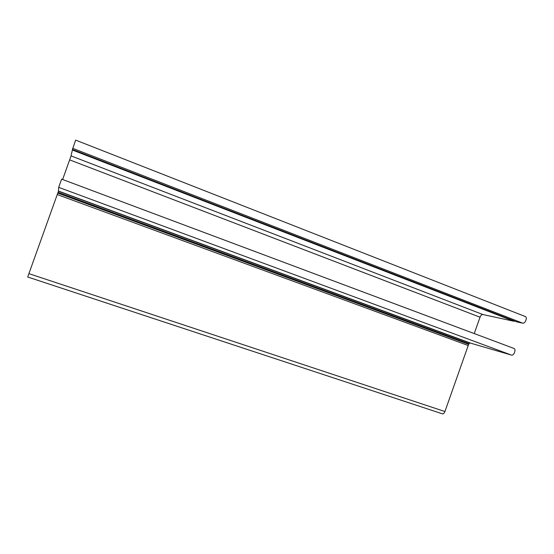 <?xml version="1.0" encoding="UTF-8"?>
<svg xmlns="http://www.w3.org/2000/svg" width="554" height="554" viewBox="0 0 554 554"><rect width="100%" height="100%" fill="white"/><g stroke="black" fill="none" stroke-linecap="round" stroke-linejoin="round"><path stroke-width="0.83" d="M75.635 140.127L72.442 149.469L516.73 321.867L522.692 323.162L72.692 148.32M525.234 316.514L525.317 316.549C527.754 317.4 525.178 323.896 522.692 323.162M72.498 149.497L71.05 155.903L62.623 179.517M514.424 320.974L513.987 321.272L72.332 150.002M474.245 333.57L480.034 317.193C480.796 315.371 481.738 314.478 482.866 314.527L513.987 321.272M511.418 355.079C513.967 356.007 516.487 349.082 513.849 348.397L61.626 179.143L58.682 187.342L58.475 191.075L470.831 343.21L511.418 355.079L58.682 187.342M442.231 413.776L442.577 413.886C443.519 413.886 444.308 413.104 444.931 411.539L468.642 344.297L469.917 342.871M58.495 191.082L27.7 277.007L442.577 413.886M482.866 314.527L71.05 155.903M480.034 317.193L69.665 159.884M469.792 342.961L58.447 191.227M468.954 343.729L58.045 192.37M468.642 344.297L57.789 193.09M468.282 345.551L57.263 194.565M444.931 411.539L28.877 273.641M525.317 316.549L75.635 140.107M513.849 348.397L61.626 179.143M470.803 343.203L58.475 191.075"/></g></svg>

